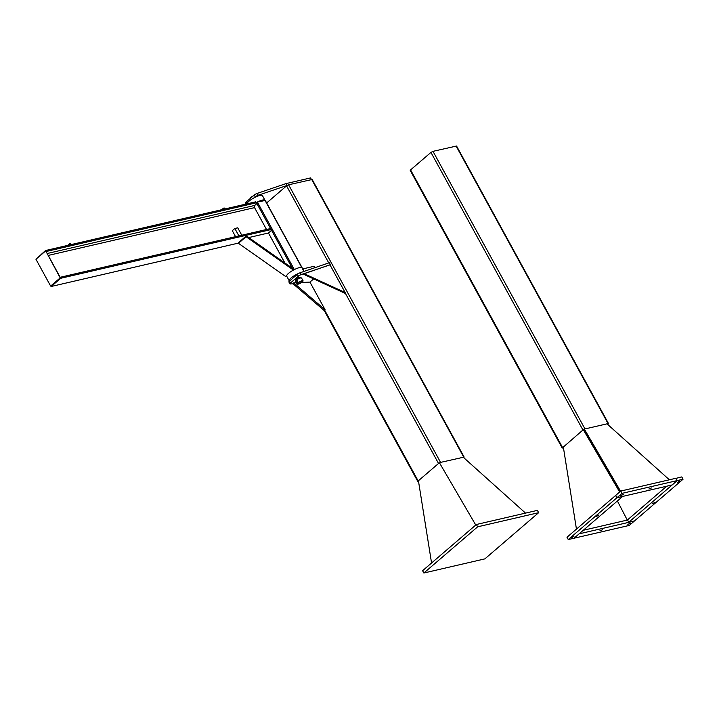 <?xml version="1.0" encoding="UTF-8"?>
<svg xmlns="http://www.w3.org/2000/svg" width="719" height="719" viewBox="0 0 719 719"><rect width="100%" height="100%" fill="white"/><g stroke="black" fill="none" stroke-linecap="round" stroke-linejoin="round"><path stroke-width="1.08" d="M573.996 536.212L571.533 537.866L573.996 536.212M615.491 495.589L566.985 537.246L568.253 539.556L616.758 497.899L615.743 495.526M616.758 497.899L622.474 496.452M622.537 496.559L574.032 538.216L568.253 539.556M598.666 515.029L596.195 516.682L598.666 515.029M623.463 494.429L620.865 495.499L623.463 494.429M620.776 491.05L615.689 495.418L616.956 497.737L622.043 493.36L620.776 491.05L675.788 478.306L677.055 480.616L671.968 484.992L616.956 497.737M651.441 487.949L648.844 489.019L651.441 487.949M622.043 493.36L677.055 480.616M683.05 479.231L634.544 520.889L628.766 522.228L677.271 480.562L683.05 479.231L681.783 476.913L675.842 478.396M666.756 486.197L627.498 519.909L628.766 522.228M652.645 503.758L655.108 502.105L652.645 503.758M677.307 482.575L679.77 480.912L677.307 482.575M677.271 480.562L676.004 478.252M627.561 520.017L583.28 530.271M579.343 533.795L634.356 521.05L629.26 525.427L574.247 538.172L579.289 533.705M599.871 530.838L602.468 529.768L599.871 530.838M627.84 524.358L630.437 523.288L627.84 524.358M627.283 520.08L617.387 500.981L627.283 520.08M620.075 491.652L583.918 429.656L620.075 491.652M576.449 529.112L563.31 446.858M583.316 429.719L619.652 492.012M620.578 491.221L584.367 429.144M606.989 423.833L669.362 479.789M608.544 423.626L456.565 146.029L432.991 151.341L430.951 152.41L410.576 169.909L410.234 170.439L562.213 448.036L582.929 430.007L584.969 428.937L608.067 423.59L608.544 423.626L607.762 424.534M563.48 447.892L562.213 448.036M584.538 429.441L583.477 429.989M301.576 282.495L309.943 282.091L325.141 309.853L293.729 282.873L296.309 282.747M293.729 282.873L292.768 283.556L324.188 310.536L325.141 309.853M345.147 292.534L344.626 293.127L303.697 274.307L304.218 273.723L345.147 292.534L329.949 264.781L304.218 273.723M296.336 280.131A2.723 0.665 -28.7 0 1 295.644 280.051A2.723 0.665 -28.7 0 1 296.893 278.657A2.723 0.665 -28.7 0 1 299.616 277.381A2.723 0.665 -28.7 0 1 300.416 277.444A2.723 0.665 -28.7 0 1 300.111 278.073M330.345 264.574L329.338 262.723L300.254 272.708A2.723 0.665 151.3 0 0 297.333 274.352L289.469 281.111A2.723 0.665 151.3 0 0 288.894 282.001L289.91 283.843A2.723 0.665 -28.7 0 1 290.485 282.962L298.349 276.204A2.723 0.665 -28.7 0 1 301.27 274.559L330.003 264.871M313.673 278.891L309.943 282.091M293.064 283.807L290.314 283.969A2.723 0.665 -28.7 0 1 289.91 283.843M311.435 179.507L310.572 177.917L286.018 183.606L257.177 193.402A2.723 0.665 151.3 0 0 254.238 195.056L245.943 202.183A2.723 0.665 151.3 0 0 245.359 203.073L245.925 204.097M254.409 197.635L255.254 196.907A2.723 0.665 -28.7 0 1 258.193 195.253L287.034 185.457L286.018 183.606M253.304 195.856A3.424 0.836 151.3 0 0 250.185 198.498L250.203 198.525M301.71 282.064A2.499 0.611 -28.7 0 1 298.008 283.744A2.499 0.611 -28.7 0 1 299.76 281.911A2.499 0.611 -28.7 0 1 302.25 281.417A2.499 0.611 -28.7 0 1 301.71 282.064M301.881 282.028A2.75 0.665 -28.7 0 1 299.347 283.529A2.75 0.665 -28.7 0 1 297.648 283.771A2.75 0.665 -28.7 0 1 298.232 282.873A2.75 0.665 -28.7 0 1 300.758 281.363A2.75 0.665 -28.7 0 1 302.465 281.129A2.75 0.665 -28.7 0 1 301.881 282.028M301.387 282.621A3.424 0.836 151.3 0 0 303.058 280.805A3.424 0.836 151.3 0 0 299.652 281.713A3.424 0.836 151.3 0 0 297.046 284.095A3.424 0.836 151.3 0 0 301.387 282.621M297.046 284.095L295.527 281.318A3.424 0.836 -28.7 0 1 298.133 278.936A3.424 0.836 -28.7 0 1 301.54 278.028L303.058 280.805M303.014 280.725L302.645 279.727M296.821 280.752L297.046 281.156A0.872 0.638 -103 0 0 296.408 280.832L297.235 280.662L297.774 281.444L297.226 282.01A0.872 0.638 -103 0 0 297.046 281.156L297.369 281.533M297.181 282.459L296.767 282.54A0.872 0.638 -103 0 0 297.226 282.01L297.594 282.36L297.774 281.444M296.138 282.216L295.958 281.363A0.872 0.638 -103 0 0 296.767 282.54L296.138 282.216M295.958 281.363L296.408 280.832A0.872 0.638 -103 0 0 295.958 281.363M302.933 280.563A0.926 0.674 -103 0 0 302.348 279.502M304.137 271.378L302.78 268.906L314.194 266.264L314.958 267.657M302.78 268.906L303.975 271.431L302.088 268.043M265.086 200.511L257.375 202.039A8.7 2.121 -28.7 0 1 262.444 200.071A8.7 2.121 -28.7 0 1 264.978 200.268L262.444 195.64A8.7 2.121 151.3 0 0 259.91 195.442A8.7 2.121 151.3 0 0 251.488 199.343A8.7 2.121 151.3 0 0 247.12 203.819M299.275 273.121A8.7 2.121 151.3 0 0 289.227 280.796A8.7 2.121 151.3 0 0 289.532 281.057M289.227 280.796L286.692 276.168A8.7 2.121 -28.7 0 1 290.701 271.71A8.7 2.121 -28.7 0 1 299.419 267.621A8.7 2.121 -28.7 0 1 301.962 267.81M293.172 269.814L294.323 269.598L257.375 202.039L256.71 202.336M293.154 269.868L293.424 268.996L246.365 235.877L238.726 242.438L238.456 243.301L246.096 236.74L293.154 269.868L291.896 270.955M286.773 275.341L285.515 276.429L238.456 243.301M246.365 235.877L246.096 236.74M248.756 237.558L268.466 232.992L284.895 263.001M242.797 238.933L242.294 239.373M241.782 235.221L237.728 227.815L234.843 228.489L238.897 235.886L241.782 235.221M235.571 236.659L232.3 230.673L234.843 228.489M257.231 203.279L255.622 201.85L45.531 250.527L46.079 251.515L256.162 202.839L257.231 203.279L254.742 205.427L47.166 253.51M266.515 229.487L254.544 207.629A1.636 1.195 77 0 1 254.742 205.427M268.466 232.992L271.89 230.053L270.281 228.615L60.189 277.291L60.729 278.28L51.184 286.486L50.932 286.018L60.477 277.822L45.791 250.985L60.189 277.885L50.645 286.09L35.95 259.253L45.495 251.057M36.175 259.065L45.531 250.527M255.622 201.85L256.162 202.839M270.281 228.615L270.82 229.613L60.729 278.28M270.82 229.613L271.89 230.053M238.528 243.076L51.184 286.486M70.255 244.793L69.707 243.795L67.901 245.341M70.839 244.658L70.291 243.66L69.707 243.795M224.184 209.13L223.627 208.133L224.211 207.998L224.759 208.995M223.852 209.211L223.492 208.177L224.139 209.139M71.082 244.604L70.3 243.678M266.65 202.965L286.557 185.87L288.598 184.792L312.172 179.48L464.15 457.077L463.728 457.67M418.539 481.469L417.82 481.487L418.17 480.957L438.536 463.467L440.576 462.389L464.15 457.077M439.48 462.838L475.762 525.041M431.562 562.995L418.422 480.732M463.153 457.158L525.535 513.114M538.657 512.683L484.867 558.879L423.859 573.007L477.65 526.811L538.657 512.683L537.39 510.364L476.382 524.502L477.65 526.811M476.382 524.502L422.592 570.697L423.859 573.007M584.969 428.937L432.991 151.341M608.067 423.59L456.089 145.993M582.929 430.007L430.951 152.41M562.555 447.506L410.576 169.909M297.333 274.352L298.349 276.204M301.27 274.559L300.254 272.708M290.485 282.962L289.469 281.111M254.238 195.056L255.254 196.907M246.869 203.881L245.943 202.183M258.193 195.253L257.177 193.402M256.899 203.567L270.712 228.804M271.557 230.341L292.282 268.196M264.96 200.286L301.854 267.675M254.544 207.629L48.218 255.434M223.411 208.249L221.722 209.705M223.438 208.456L222.081 209.624M288.598 184.792L440.576 462.389M311.695 179.444L463.674 457.041M324.673 310.195L418.17 480.957M286.557 185.87L328.745 262.92M345.03 292.669L438.536 463.467M300.677 277.92L300.416 277.444M295.904 280.536L295.644 280.051M294.062 277.166L293.514 276.159M302.178 267.854L265.194 200.304M221.686 209.714L223.438 208.204M324.215 310.518L417.82 481.487"/></g></svg>
